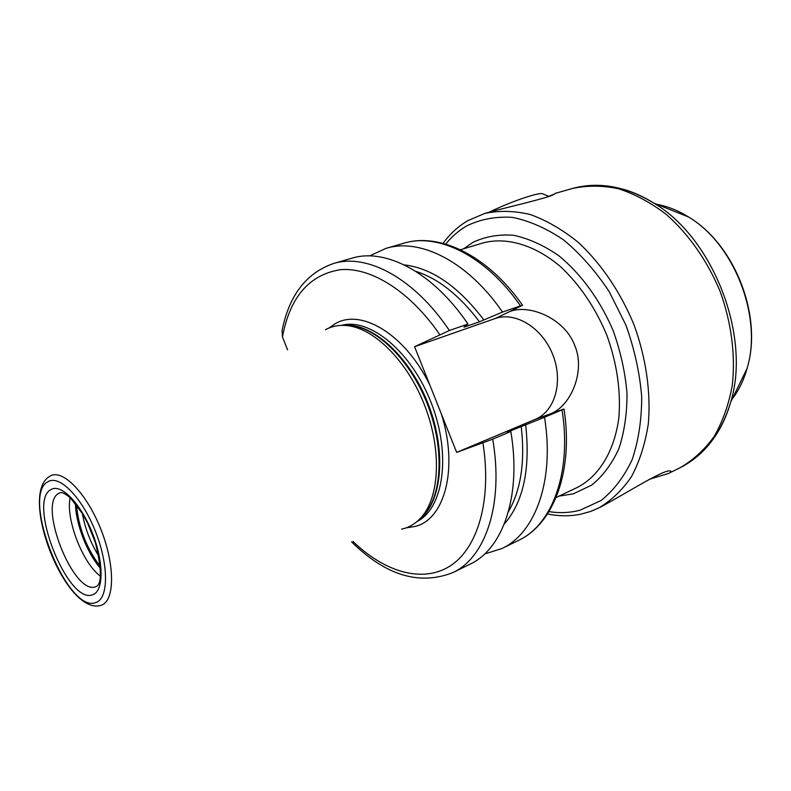 <?xml version="1.0" encoding="UTF-8"?>
<svg xmlns="http://www.w3.org/2000/svg" width="791" height="791" viewBox="0 0 791 791"><rect width="100%" height="100%" fill="white"/><g stroke="black" fill="none" stroke-linecap="round" stroke-linejoin="round"><path stroke-width="1.19" d="M484.656 553.977L501.86 548.568C535.309 533.183 554.837 480.473 544.524 417.282L563.983 409.026C573.712 471.05 553.631 524.067 518.481 540.431C552.167 524.908 572.041 472.484 562.035 409.906M369.615 255.928L385.988 248.374C420.021 237.735 467.847 261.455 502.503 312.059L522.505 305.227L509.938 311.486C529.841 303.784 564.932 318.852 574.681 345.311C585.874 371.177 570.736 406.099 550.763 413.703L563.983 409.026M544.524 417.282L507.12 432.232L510.828 431.5L492.684 439.153L456.664 452.403L535.369 419.299C555.668 410.865 563.33 380.649 552.691 354.487C542.359 328.196 515.851 311.189 495.136 318.536L414.573 346.715L429.82 384.98C405.051 334.02 360.745 307.867 334.86 323.934L328.908 328.057M439.677 334.484C409.698 290.979 370.999 267.16 340.605 269.662C309.311 274.576 289.931 297.011 282.466 336.976L282.071 330.658C289.101 295.379 306.246 272.994 333.525 263.512C366.737 253.071 414.276 278.036 449.377 330.509L414.573 346.715M449.377 330.509L467.965 324.053L463.941 327.148L465.068 326.821L479.475 321.799L502.503 312.059M406.04 527.904L415.334 526.401C444.809 519.163 458.533 468.292 441.408 414.079L456.664 452.403M441.408 414.079L429.82 384.98M282.466 336.976L287.578 349.869M419.675 519.094L421.524 517.096C416.58 522.722 410.865 526.509 404.349 528.457L401.61 529.149M421.524 517.096C439.677 496.59 441.823 449.753 424.816 405.852C407.909 361.902 374.865 328.651 347.635 325.665C339.398 324.725 331.993 326.1 325.408 329.758M100.398 576.095C82.758 563.578 65.485 518.837 70.142 497.717M548.825 196.346L555.015 193.736C551.742 196.821 522.554 203.653 492.506 211.227L484.695 213.451L467.699 220.719M591.767 510.996L600.853 506.922C624.129 494.494 665.013 468.45 670.323 471.05C671.796 471.238 671.193 472.039 668.524 473.443L649.085 479.386M547.501 513.962C558.802 516.296 569.846 516.385 580.634 514.229L590.422 511.5L598.431 508.119C611.117 500.772 622.131 490.291 631.465 476.696C639.583 461.44 645.199 443.84 648.313 423.897C651.013 392.771 646.148 358.313 634.115 325.061C620.688 292.354 601.14 263.571 578.231 242.323C562.53 229.647 546.541 220.382 530.277 214.529C514.229 210.732 499.032 210.376 484.695 213.451M543.457 194.141L542.201 193.627C536.921 192.668 508.712 202.516 489.53 212.077M510.828 431.5C521.753 495.858 502.918 549.092 469.963 564.21L452.828 572.605C485.516 557.635 503.956 504.124 492.684 439.153M333.525 263.512L351.857 258.222C385.365 247.712 433.013 272.233 467.965 324.053M525.629 424.559C530.553 468.816 523.434 501.978 504.282 524.067M404.25 264.896C431.916 268.139 458.473 286.51 483.904 320.009M520.448 305.82C485.951 255.849 438.056 232.544 403.776 243.242C439.648 232.178 488.146 255.79 522.505 305.227M556.103 497.519L577.104 487.543C598.757 476.508 614.449 451.434 618.849 417.737C620.994 391.219 617.039 363.82 606.974 335.542C595.435 307.837 579.951 284.879 560.542 266.676C534.647 244.676 506.181 236.647 482.728 243.025L460.471 249.748M495.136 318.536L509.938 311.486M535.369 419.299L550.763 413.703M352.974 541.479C384.723 572.031 422.325 583.491 450.039 566.049C477.596 548.568 492.081 500.604 482.925 442.98M417.075 521.496C443.533 508.316 451.434 454.785 431.402 403.311C411.656 351.718 369.842 317.379 341.386 325.388M419.151 519.608C441.862 502.868 446.984 452.373 428.376 404.478C409.975 356.494 372.264 322.54 344.184 325.388M419.645 519.123L424.273 514.565C442.258 494.266 444.404 448.042 427.644 404.755C410.974 361.428 378.325 328.641 351.372 325.694L344.916 325.427M49.507 476.429C18.895 494.751 64.417 612.718 99.409 605.718L100.971 605.352C114.794 601.546 115.357 565.773 100.951 529.495C86.733 493.139 62.36 468.43 50.08 476.083M95.76 602.554C108.575 598.916 108.97 565.506 95.543 531.681C82.284 497.766 59.612 474.59 48.152 481.62C20.21 494.78 67.146 614.152 95.76 602.554M51.237 489.441C26.647 500.535 67.828 605.273 92.676 594.713C103.769 591.381 104.007 562.332 92.379 533.065C80.919 503.729 61.273 483.479 51.237 489.441M59.098 493.189C36.88 502.878 73.682 596.434 95.909 586.675L96.275 586.536C102.039 583.62 101.752 569.016 95.404 542.705L87.633 523.177L82.521 513.735L70.518 498.063C65.455 493.732 61.975 491.962 60.076 492.753L59.098 493.189M100.447 568.254C87.05 553.117 75.689 523.701 75.442 503.481M100.328 566.613C86.486 548.272 78.527 527.666 76.47 504.787M98.885 556.32C90.668 543.041 85.141 528.724 82.304 513.369M95.395 542.695L88.879 525.807M732.071 399.228C738.685 390.576 743.678 380.362 747.03 368.566C762.84 317.616 734.463 244.103 688.526 216.981C678.114 210.505 667.555 206.283 656.846 204.325M702.26 451.493C715.321 439.143 724.803 422.651 730.716 402.006C751.134 336.224 713.294 238.18 653.969 203.178C643.785 196.781 633.502 192.124 623.1 189.197M572.239 188.535C598.54 181.317 625.78 186.192 653.969 203.178L688.526 216.981C735.116 244.518 763.048 316.865 747.03 368.566L730.716 402.006C721.244 433.527 704.346 455.448 680.013 467.768C692.985 460.322 704.346 449.95 714.065 436.652C722.588 421.821 728.64 404.834 732.229 385.701C735.65 355.91 731.566 323.203 720.265 291.81C707.55 260.981 688.595 233.998 666.052 214.232C650.538 202.476 634.639 193.963 618.364 188.693C602.228 185.381 586.853 185.331 572.239 188.535L555.114 193.409M445.728 244.093C451.701 236.667 458.622 230.646 466.472 226.028C480.315 219.236 495.571 216.348 512.222 217.347C529.357 220.768 546.532 228.332 563.736 240.039C580.505 254.01 595.672 271.224 609.228 291.671L625.908 325.091C634.451 348.94 639.721 372.828 641.699 396.756C641.689 419.981 638.475 441.032 632.049 459.907C623.97 477.003 613.608 490.558 600.942 500.594L579.961 510.225C569.975 512.835 559.652 513.3 548.984 511.609M463.605 248.799L472.978 242.333C485.308 236.529 498.814 234.176 513.517 235.263C528.615 238.477 543.694 245.289 558.762 255.701C580.861 273.716 600.013 299.908 613.074 330.44C620.549 351.303 625.197 372.215 626.996 393.176C627.085 413.555 624.366 432.084 618.849 448.754C611.888 463.912 602.871 475.994 591.816 485.031L573.406 493.821L559.059 496.105M508.475 511.569C520.992 489.886 525.234 461.46 521.18 426.309M479.475 321.799C459.541 295.35 438.303 278.531 415.759 271.333M501.86 548.568L518.481 540.431M385.988 248.374L403.776 243.242M347.635 325.665L344.886 325.417M680.013 467.768L668.524 473.443M542.201 193.627L548.865 196.356M467.441 220.867C457.989 226.523 449.861 234.017 443.059 243.351M351.55 541.835C385.652 575.472 419.408 585.726 452.828 572.605"/></g></svg>
